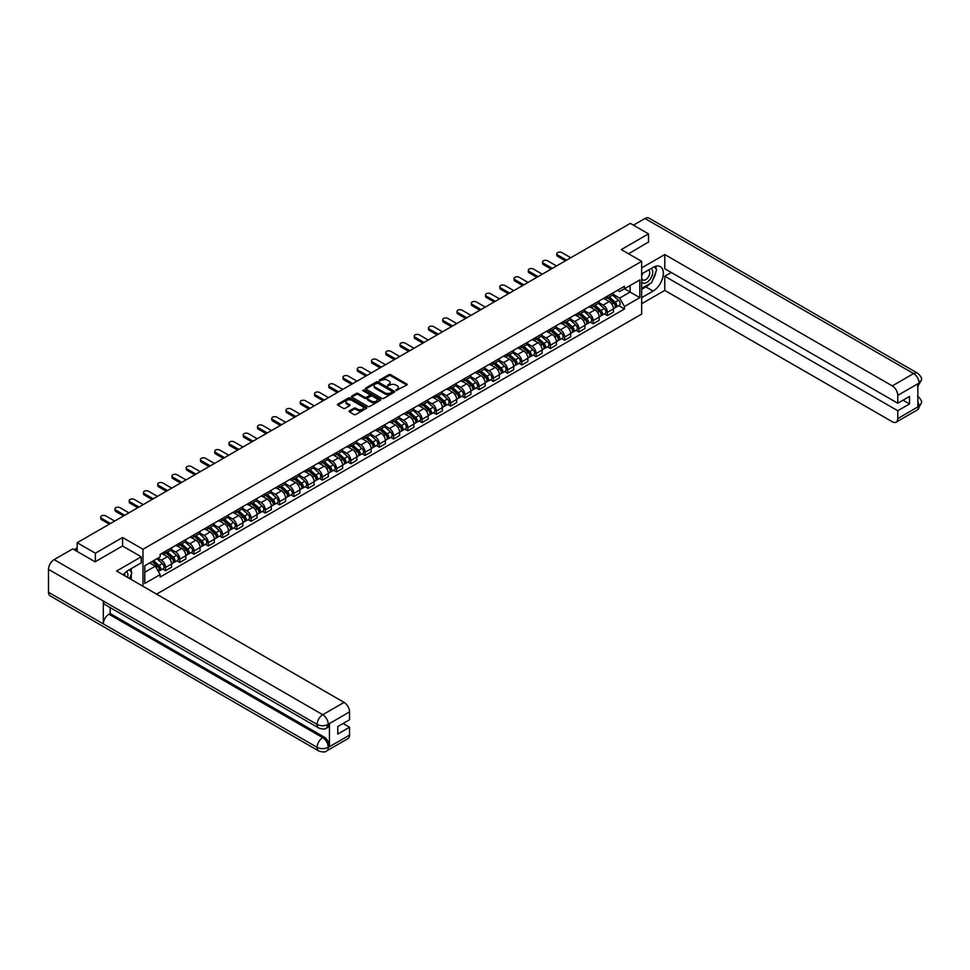 <?xml version="1.0" encoding="UTF-8"?>
<svg xmlns="http://www.w3.org/2000/svg" width="970" height="970" viewBox="0 0 970 970"><rect width="100%" height="100%" fill="white"/><g stroke="black" fill="none" stroke-linecap="round" stroke-linejoin="round"><path stroke-width="1.45" d="M395.99 390.546L406.782 385.041A1.273 0.727 0 0 0 406.782 384.011L390.631 374.687A1.273 0.727 0 0 0 388.849 374.687L379.318 380.191L379.318 380.919L381.804 380.204A4.062 2.34 0 0 1 387.539 380.204L388.885 380.98A4.062 2.34 0 0 1 390.073 382.641A4.062 2.34 0 0 1 388.885 384.29L387.661 385.733L390.146 385.017A4.062 2.34 0 0 1 395.881 385.017L397.227 385.793A4.062 2.34 0 0 1 398.415 387.454A4.062 2.34 0 0 1 397.227 389.115L395.99 390.546L395.99 389.819M349.467 410.831A1.273 0.727 0 0 0 349.467 411.862L354.001 414.481A1.273 0.727 0 0 0 355.796 414.481L366.381 408.37A1.273 0.727 0 0 0 366.381 407.339L350.231 398.015A1.273 0.727 0 0 0 348.436 398.015L337.863 404.126A1.273 0.727 0 0 0 337.863 405.157L343.332 408.321A1.273 0.727 0 0 0 345.126 408.321L349.649 405.702A1.273 0.727 0 0 0 349.649 404.672L346.933 403.108A3.395 1.964 0 0 1 345.95 401.713A3.395 1.964 0 0 1 348.036 399.907A3.395 1.964 0 0 1 351.734 400.331L362.368 406.466A3.395 1.964 0 0 1 363.362 407.849A3.395 1.964 0 0 1 361.264 409.667A3.395 1.964 0 0 1 357.566 409.243L355.796 408.212A1.273 0.727 0 0 0 354.001 408.212L349.467 410.831L349.467 411.862M142.978 549.262L122.596 537.489L95.375 553.215L77.188 542.715L630.33 223.367L648.506 233.867L621.285 249.581L641.655 261.342L142.978 549.262L142.978 586.292M381.889 398.379A1.273 0.727 0 0 0 383.683 398.379L394.269 392.268A1.273 0.727 0 0 0 394.269 391.237L378.13 381.913A1.273 0.727 0 0 0 376.336 381.913L365.751 388.024A1.273 0.727 0 0 0 365.751 389.055L381.889 398.379M363.01 390.74L380.301 400.331L369.74 406.43A1.273 0.727 0 0 1 367.945 406.43L351.807 397.106L356.329 394.511L356.329 393.456L351.807 396.075A1.273 0.727 0 0 0 351.807 397.106L351.807 396.075M356.329 394.511A1.273 0.727 0 0 1 358.124 394.511L358.124 393.456A1.273 0.727 0 0 0 356.329 393.456M358.124 393.456L364.671 397.239A1.273 0.727 0 0 0 366.466 397.239L369.473 395.505A1.273 0.727 0 0 0 369.473 394.475L362.659 390.534L363.908 389.807L380.325 399.288A1.273 0.727 0 0 1 380.325 400.319L380.325 399.288M156.582 594.149L641.655 314.098L641.655 261.342M95.375 553.215L95.375 561.654M77.188 542.715L77.188 551.469M648.506 242.306L648.506 233.867M607.39 296.165A5.941 3.431 60 0 1 606.165 298.833L612.191 295.353A5.941 3.431 -120 0 0 613.428 292.685M598.829 302.567L603.194 305.077A5.941 3.431 60 0 1 607.39 312.352L613.428 308.872A5.941 3.431 -120 0 0 609.221 301.597L604.904 299.099M613.428 308.872L613.428 312.097L607.39 315.577L604.504 313.904M606.165 298.833A5.941 3.431 60 0 1 603.231 298.566M607.39 312.352L607.39 315.577M593.143 304.386A5.941 3.431 60 0 1 591.906 307.053L597.944 303.574A5.941 3.431 -120 0 0 599.169 300.906M590.245 322.137L593.143 323.798L599.169 320.318L599.169 317.105A5.941 3.431 -120 0 0 594.962 309.83L590.645 307.332M591.906 307.053A5.941 3.431 60 0 1 588.984 306.787M584.583 310.788L588.935 313.31A5.941 3.431 60 0 1 593.143 320.585L593.143 323.798M578.884 312.619A5.941 3.431 60 0 1 577.659 315.286L583.685 311.807A5.941 3.431 -120 0 0 584.922 309.139M575.998 330.358L578.884 332.031L584.922 328.551L584.922 325.338A5.941 3.431 -120 0 0 580.715 318.051L576.398 315.565M577.659 315.286A5.941 3.431 60 0 1 574.725 315.02M570.324 319.021L574.689 321.531A5.941 3.431 60 0 1 578.884 328.818L578.884 332.031M564.637 320.852A5.941 3.431 60 0 1 563.4 323.519L569.438 320.039A5.941 3.431 -120 0 0 570.663 317.372M561.739 338.591L564.637 340.264L570.663 336.784L570.663 333.559A5.941 3.431 -120 0 0 566.456 326.284L562.139 323.786M563.4 323.519A5.941 3.431 60 0 1 560.478 323.252M556.077 327.254L560.43 329.764A5.941 3.431 60 0 1 564.637 337.039L564.637 340.264M550.378 329.072A5.941 3.431 60 0 1 549.153 331.752L555.179 328.26A5.941 3.431 -120 0 0 556.404 325.593M547.492 346.824L550.378 348.485L556.404 345.005L556.404 341.792A5.941 3.431 -120 0 0 552.209 334.517L547.892 332.019M549.153 331.752A5.941 3.431 60 0 1 546.219 331.473M541.818 335.474L546.183 337.996A5.941 3.431 60 0 1 550.378 345.271L550.378 348.485M536.131 337.305A5.941 3.431 60 0 1 534.894 339.973L540.92 336.493A5.941 3.431 -120 0 0 542.157 333.825M533.233 355.044L536.131 356.717L542.157 353.238L542.157 350.024A5.941 3.431 -120 0 0 537.95 342.737L533.633 340.252M534.894 339.973A5.941 3.431 60 0 1 531.972 339.706M527.571 343.707L531.924 346.217A5.941 3.431 60 0 1 536.131 353.504L536.131 356.717M521.872 345.538A5.941 3.431 60 0 1 520.647 348.206L526.674 344.726A5.941 3.431 -120 0 0 527.898 342.058M518.986 363.277L521.872 364.95L527.898 361.47L527.898 358.245A5.941 3.431 -120 0 0 523.703 350.97L519.386 348.472M520.647 348.206A5.941 3.431 60 0 1 517.713 347.939M513.312 351.94L517.665 354.45A5.941 3.431 60 0 1 521.872 361.725L521.872 364.95M507.625 353.771A5.941 3.431 60 0 1 506.388 356.439L512.415 352.947A5.941 3.431 -120 0 0 513.651 350.279M504.727 371.51L507.625 373.183L513.651 369.691L513.651 366.478A5.941 3.431 -120 0 0 509.444 359.203L505.127 356.705M506.388 356.439A5.941 3.431 60 0 1 503.466 356.16M499.065 360.161L503.418 362.683A5.941 3.431 60 0 1 507.625 369.958L507.625 373.183M493.366 361.992A5.941 3.431 60 0 1 492.142 364.659L498.168 361.179A5.941 3.431 -120 0 0 499.392 358.512M490.48 379.743L493.366 381.404L499.392 377.924L499.392 374.711A5.941 3.431 -120 0 0 495.197 367.424L490.881 364.938M492.142 364.659A5.941 3.431 60 0 1 489.207 364.393M484.806 368.394L489.159 370.904A5.941 3.431 60 0 1 493.366 378.191L493.366 381.404M479.107 370.225A5.941 3.431 60 0 1 477.883 372.892L483.909 369.412A5.941 3.431 -120 0 0 485.145 366.745M476.221 387.964L479.119 389.637L485.145 386.157L485.145 382.932A5.941 3.431 -120 0 0 480.938 375.657L476.622 373.159M477.883 372.892A5.941 3.431 60 0 1 474.961 372.625M470.559 376.627L474.912 379.137A5.941 3.431 60 0 1 479.119 386.424L479.119 389.637M464.86 378.458A5.941 3.431 60 0 1 463.624 381.125L469.662 377.633A5.941 3.431 -120 0 0 470.886 374.966M461.975 396.196L464.86 397.87L470.886 394.378L470.886 391.165A5.941 3.431 -120 0 0 466.691 383.89L462.375 381.392M463.624 381.125A5.941 3.431 60 0 1 460.701 380.858M456.3 384.847L460.653 387.37A5.941 3.431 60 0 1 464.86 394.644L464.86 397.87M450.601 386.678A5.941 3.431 60 0 1 449.377 389.346L455.403 385.866A5.941 3.431 -120 0 0 456.64 383.199M447.716 404.429L450.601 406.09L456.64 402.611L456.64 399.397A5.941 3.431 -120 0 0 452.432 392.11L448.116 389.625M449.377 389.346A5.941 3.431 60 0 1 446.455 389.079M442.053 393.08L446.406 395.602A5.941 3.431 60 0 1 450.601 402.877L450.601 406.09M436.354 394.911A5.941 3.431 60 0 1 435.118 397.579L441.156 394.099A5.941 3.431 -120 0 0 442.381 391.431M433.457 412.65L436.354 414.323L442.381 410.843L442.381 407.618A5.941 3.431 -120 0 0 438.185 400.343L433.869 397.858M435.118 397.579A5.941 3.431 60 0 1 432.196 397.312M427.794 401.313L432.147 403.823A5.941 3.431 60 0 1 436.354 411.11L436.354 414.323M422.095 403.144A5.941 3.431 60 0 1 420.871 405.812L426.897 402.332A5.941 3.431 -120 0 0 428.134 399.652M419.21 420.883L422.095 422.556L428.134 419.076L428.134 415.851A5.941 3.431 -120 0 0 423.926 408.576L419.61 406.078M420.871 405.812A5.941 3.431 60 0 1 417.949 405.545M413.547 409.534L417.9 412.056A5.941 3.431 60 0 1 422.095 419.331L422.095 422.556M407.849 411.365A5.941 3.431 60 0 1 406.612 414.032L412.65 410.553A5.941 3.431 -120 0 0 413.875 407.885M404.951 429.116L407.849 430.777L413.875 427.297L413.875 424.084A5.941 3.431 -120 0 0 409.679 416.797L405.363 414.311M406.612 414.032A5.941 3.431 60 0 1 403.69 413.766M399.288 417.767L403.641 420.289A5.941 3.431 60 0 1 407.849 427.564L407.849 430.777M393.59 419.598A5.941 3.431 60 0 1 392.365 422.265L398.391 418.785A5.941 3.431 -120 0 0 399.628 416.118M390.704 437.337L393.59 439.01L399.628 435.53L399.628 432.305A5.941 3.431 -120 0 0 395.421 425.03L391.104 422.544M392.365 422.265A5.941 3.431 60 0 1 389.431 421.998M385.041 426L389.394 428.51A5.941 3.431 60 0 1 393.59 435.797L393.59 439.01M379.343 427.831A5.941 3.431 60 0 1 378.106 430.498L384.144 427.018A5.941 3.431 -120 0 0 385.369 424.351M376.445 445.57L379.343 447.243L385.369 443.763L385.369 440.538A5.941 3.431 -120 0 0 381.174 433.263L376.857 430.765M378.106 430.498A5.941 3.431 60 0 1 375.184 430.231M370.782 434.233L375.135 436.742A5.941 3.431 60 0 1 379.343 444.017L379.343 447.243M365.084 436.051A5.941 3.431 60 0 1 363.859 438.719L369.885 435.239A5.941 3.431 -120 0 0 371.122 432.571M362.198 453.802L365.084 455.463L371.122 451.984L371.122 448.77A5.941 3.431 -120 0 0 366.915 441.483L362.598 438.998M363.859 438.719A5.941 3.431 60 0 1 360.925 438.452M356.524 442.453L360.888 444.975A5.941 3.431 60 0 1 365.084 452.25L365.084 455.463M350.837 444.284A5.941 3.431 60 0 1 349.6 446.952L355.638 443.472A5.941 3.431 -120 0 0 356.863 440.804M347.939 462.023L350.837 463.696L356.863 460.216L356.863 457.003A5.941 3.431 -120 0 0 352.656 449.716L348.339 447.231M349.6 446.952A5.941 3.431 60 0 1 346.678 446.685M342.277 450.686L346.629 453.196A5.941 3.431 60 0 1 350.837 460.483L350.837 463.696M336.578 452.517A5.941 3.431 60 0 1 335.353 455.185L341.379 451.705A5.941 3.431 -120 0 0 342.616 449.037M333.692 470.256L336.578 471.929L342.616 468.449L342.616 465.224A5.941 3.431 -120 0 0 338.409 457.949L334.092 455.451M335.353 455.185A5.941 3.431 60 0 1 332.419 454.918M328.018 458.919L332.383 461.429A5.941 3.431 60 0 1 336.578 468.704L336.578 471.929M322.331 460.738A5.941 3.431 60 0 1 321.094 463.405L327.132 459.925A5.941 3.431 -120 0 0 328.357 457.258M319.433 478.489L322.331 480.15L328.357 476.67L328.357 473.457A5.941 3.431 -120 0 0 324.15 466.182L319.833 463.684M321.094 463.405A5.941 3.431 60 0 1 318.172 463.139M313.771 467.14L318.124 469.662A5.941 3.431 60 0 1 322.331 476.937L322.331 480.15M308.072 468.971A5.941 3.431 60 0 1 306.847 471.638L312.873 468.158A5.941 3.431 -120 0 0 314.098 465.491M305.186 486.71L308.072 488.383L314.11 484.903L314.11 481.69A5.941 3.431 -120 0 0 309.903 474.403L305.586 471.917M306.847 471.638A5.941 3.431 60 0 1 303.913 471.371M299.512 475.373L303.877 477.883A5.941 3.431 60 0 1 308.072 485.17L308.072 488.383M293.825 477.204A5.941 3.431 60 0 1 292.588 479.871L298.614 476.391A5.941 3.431 -120 0 0 299.851 473.724M290.927 494.942L293.825 496.616L299.851 493.136L299.851 489.911A5.941 3.431 -120 0 0 295.644 482.636L291.327 480.138M292.588 479.871A5.941 3.431 60 0 1 289.666 479.604M285.265 483.606L289.618 486.115A5.941 3.431 60 0 1 293.825 493.39L293.825 496.616M279.566 485.424A5.941 3.431 60 0 1 278.341 488.104L284.368 484.612A5.941 3.431 -120 0 0 285.592 481.945M276.68 503.175L279.566 504.837L285.592 501.357L285.592 498.143A5.941 3.431 -120 0 0 281.397 490.868L277.08 488.371M278.341 488.104A5.941 3.431 60 0 1 275.407 487.825M271.006 491.826L275.359 494.348A5.941 3.431 60 0 1 279.566 501.623L279.566 504.837M265.319 493.657A5.941 3.431 60 0 1 264.082 496.325L270.109 492.845A5.941 3.431 -120 0 0 271.345 490.177M262.421 511.408L265.319 513.069L271.345 509.589L271.345 506.376A5.941 3.431 -120 0 0 267.138 499.089L262.821 496.604M264.082 496.325A5.941 3.431 60 0 1 261.16 496.058M256.759 500.059L261.112 502.569A5.941 3.431 60 0 1 265.319 509.856L265.319 513.069M251.06 501.89A5.941 3.431 60 0 1 249.836 504.558L255.862 501.078A5.941 3.431 -120 0 0 257.086 498.41M248.174 519.629L251.06 521.302L257.086 517.822L257.086 514.597A5.941 3.431 -120 0 0 252.891 507.322L248.575 504.824M249.836 504.558A5.941 3.431 60 0 1 246.901 504.291M242.5 508.292L246.853 510.802A5.941 3.431 60 0 1 251.06 518.077L251.06 521.302M236.813 510.123A5.941 3.431 60 0 1 235.577 512.79L241.603 509.298A5.941 3.431 -120 0 0 242.839 506.631M233.915 527.862L236.813 529.535L242.839 526.043L242.839 522.83A5.941 3.431 -120 0 0 238.632 515.555L234.316 513.057M235.577 512.79A5.941 3.431 60 0 1 232.654 512.512M228.253 516.513L232.606 519.035A5.941 3.431 60 0 1 236.813 526.31L236.813 529.535M222.554 518.344A5.941 3.431 60 0 1 221.318 521.011L227.356 517.531A5.941 3.431 -120 0 0 228.581 514.864M219.669 536.095L222.554 537.756L228.581 534.276L228.581 531.063A5.941 3.431 -120 0 0 224.385 523.776L220.069 521.29M221.318 521.011A5.941 3.431 60 0 1 218.395 520.745M213.994 524.746L218.347 527.256A5.941 3.431 60 0 1 222.554 534.543L222.554 537.756M208.295 526.577A5.941 3.431 60 0 1 207.071 529.244L213.097 525.764A5.941 3.431 -120 0 0 214.334 523.097M205.41 544.315L208.295 545.989L214.334 542.509L214.334 539.284A5.941 3.431 -120 0 0 210.126 532.009L205.81 529.511M207.071 529.244A5.941 3.431 60 0 1 204.149 528.977M199.747 532.979L204.1 535.488A5.941 3.431 60 0 1 208.295 542.776L208.295 545.989M194.048 534.809A5.941 3.431 60 0 1 192.812 537.477L198.85 533.997A5.941 3.431 -120 0 0 200.075 531.317M191.151 552.548L194.048 554.222L200.075 550.73L200.075 547.516A5.941 3.431 -120 0 0 195.879 540.241L191.563 537.744M192.812 537.477A5.941 3.431 60 0 1 189.89 537.21M185.488 541.199L189.841 543.721A5.941 3.431 60 0 1 194.048 550.996L194.048 554.222M179.789 543.03A5.941 3.431 60 0 1 178.565 545.698L184.591 542.218A5.941 3.431 -120 0 0 185.828 539.55M176.904 560.781L179.789 562.442L185.828 558.962L185.828 555.749A5.941 3.431 -120 0 0 181.62 548.462L177.304 545.977M178.565 545.698A5.941 3.431 60 0 1 175.643 545.431M171.241 549.432L175.594 551.954A5.941 3.431 60 0 1 179.789 559.229L179.789 562.442M165.543 551.263A5.941 3.431 60 0 1 164.306 553.931L170.344 550.451A5.941 3.431 -120 0 0 171.569 547.783M162.645 569.002L165.543 570.675L171.569 567.195L171.569 563.97A5.941 3.431 -120 0 0 167.373 556.695L163.057 554.209M164.306 553.931A5.941 3.431 60 0 1 161.384 553.664M157.867 558.174L161.335 560.175A5.941 3.431 60 0 1 165.543 567.462L165.543 570.675M617.49 290.333L619.636 291.57L639.824 279.918L630.148 285.507L630.148 292.043L619.636 298.117L613.088 294.334M144.797 572.251L155.309 566.189L160.147 574.579L144.797 583.443L144.797 565.716L160.147 556.853L160.147 554.379L624.474 286.296L624.474 288.781L639.824 297.644L624.474 306.496L619.636 298.117M639.824 279.918L639.824 297.644M160.147 574.579L160.147 577.053L624.474 308.981L624.474 306.496M122.596 537.489L122.596 546.037M155.309 566.189L149.647 562.915M618.751 305.671L624.474 308.981M396.354 390.667L397.227 390.17A4.062 2.34 0 0 0 398.415 388.509L398.415 387.454M390.073 382.641L390.073 383.696A4.062 2.34 0 0 1 388.885 385.345L388.012 385.854M406.757 385.054L390.631 375.742A1.273 0.727 0 0 0 388.849 375.742L379.67 381.04M394.257 392.28L378.13 382.968A1.273 0.727 0 0 0 376.336 382.968L365.763 389.067M392.025 392.11L392.025 391.383L377.851 383.211L375.305 383.962A4.062 2.34 0 0 0 374.117 385.611A4.062 2.34 0 0 0 375.305 387.272L384.981 392.862A4.062 2.34 0 0 0 390.728 392.862L392.025 392.11L392.025 393.165L392.025 392.438M374.117 385.611L374.117 386.666A4.062 2.34 0 0 0 375.305 388.327L375.305 387.272M392.025 393.165L390.728 393.917A4.062 2.34 0 0 1 384.981 393.917L375.305 388.327M358.124 394.511L364.671 398.294A1.273 0.727 0 0 0 366.466 398.294L369.473 396.56A1.273 0.727 0 0 0 369.849 396.039L369.849 394.984M371.462 401.168A3.395 1.964 0 0 0 375.16 401.592A3.395 1.964 0 0 0 377.257 399.773A3.395 1.964 0 0 0 376.263 398.391L372.516 396.233A1.273 0.727 0 0 0 370.722 396.233L367.727 397.967A1.273 0.727 0 0 0 367.727 398.997L371.462 401.168L371.462 402.223A3.395 1.964 0 0 0 375.16 402.647A3.395 1.964 0 0 0 377.257 400.828L377.257 399.773M367.351 398.488L367.351 399.543A1.273 0.727 0 0 0 367.727 400.052L367.727 398.997M371.462 402.223L367.727 400.052M363.362 407.849L363.362 408.904A3.395 1.964 0 0 1 361.264 410.722A3.395 1.964 0 0 1 357.566 410.298L355.796 409.267A1.273 0.727 0 0 0 354.001 409.267L349.491 411.874M345.95 401.713L345.95 402.768A3.395 1.964 0 0 0 346.933 404.163L346.933 403.108M349.649 404.672L349.649 405.702L346.933 404.163M366.381 407.339L366.381 408.37L350.231 399.07A1.273 0.727 0 0 0 348.436 399.07L337.875 405.169L337.863 404.126M607.802 297.887L613.61 303.064A3.225 1.867 60 0 1 614.628 308.06L613.428 308.751M607.96 298.02L610.688 299.597M608.396 297.547L614.859 303.307A1.552 0.897 60 0 1 615.344 305.708A1.552 0.897 60 0 1 615.198 305.768M609.354 296.99L615.162 302.167A3.225 1.867 60 0 1 616.18 307.163A3.225 1.867 60 0 1 615.21 307.272M612.591 295.038L618.46 300.263A3.225 1.867 60 0 1 619.466 305.259L616.18 307.163M565.413 260.845L557.689 256.383A2.971 1.722 180 0 1 556.816 255.171L556.816 253.8A2.971 1.722 -0 0 0 557.689 255.013L566.601 260.154M570.796 257.729L561.897 252.588A2.971 1.722 -0 0 0 558.659 252.212A2.971 1.722 -0 0 0 556.816 253.8M593.555 306.108L599.363 311.297A3.225 1.867 60 0 1 600.369 316.293L599.169 316.984M593.701 306.253L596.441 307.829M594.137 305.768L600.6 311.54A1.552 0.897 60 0 1 601.085 313.94A1.552 0.897 60 0 1 600.951 313.989M595.107 305.21L600.915 310.4A3.225 1.867 60 0 1 601.921 315.395A3.225 1.867 60 0 1 600.951 315.492M598.344 303.27L604.201 308.496A3.225 1.867 60 0 1 605.219 313.492L601.921 315.395M579.296 314.341L585.104 319.518A3.225 1.867 60 0 1 586.122 324.513L584.91 325.217M579.454 314.474L582.182 316.05M579.89 314.001L586.353 319.773A1.552 0.897 60 0 1 586.838 322.161A1.552 0.897 60 0 1 586.692 322.222M580.848 313.443L586.656 318.621A3.225 1.867 60 0 1 587.674 323.616A3.225 1.867 60 0 1 586.692 323.725M584.086 311.503L589.954 316.729A3.225 1.867 60 0 1 590.96 321.725L587.674 323.616M649.888 283.652A14.538 8.39 120 0 1 645.862 286.926L653.077 291.097A14.538 8.39 120 0 0 662.571 278.293A14.538 8.39 120 0 0 660.34 266.641A14.538 8.39 120 0 0 653.077 267.356L641.655 273.952M653.077 291.097L641.655 297.693M641.655 303.755L664.777 290.418L664.777 276.22L897.759 410.734L897.759 418.591L919.22 406.09M671.264 272.473L664.777 276.22M903.058 400.186L909.545 403.932L909.545 396.439L897.759 403.241L664.777 268.726L664.777 254.54L892.279 385.89L913.607 373.571L644.989 218.492L633.434 225.161M641.655 267.89L664.777 254.54M664.777 290.418L892.279 421.756A7.748 4.474 -120 0 0 896.147 422.144A7.748 4.474 -120 0 0 897.759 418.591M644.989 218.492A7.942 4.583 -60 0 1 648.966 218.092L917.584 373.183A7.942 4.583 -60 0 0 913.607 373.571A7.748 4.474 60 0 1 919.087 383.065L897.759 395.384A7.748 4.474 -120 0 0 892.279 385.89M897.759 403.241L897.759 395.384M909.545 403.932L897.759 410.734M917.862 386.618L919.087 383.332L917.862 384.047L917.862 406.721L919.087 406.018L917.862 401.301M648.506 241.991L628.596 253.8M652.774 279.857A14.538 8.39 120 0 0 655.902 271.782M656.132 269.187A14.538 8.39 120 0 0 655.781 266.216M645.862 286.926L641.655 289.363M917.584 396.124C920.7 398.925 922.009 401.168 921.5 402.853L919.087 406.018M917.584 373.183C920.7 375.96 922.009 378.215 921.5 379.961L919.087 383.065M318.766 728.021A7.942 4.583 -60 0 1 317.117 724.444C320.779 726.203 324.429 726.178 328.078 724.396L326.611 728.021C325.314 729.343 322.695 729.343 318.766 728.021L104.966 604.589A7.942 4.583 -60 0 1 103.317 601.012L48.5 569.354A7.942 4.583 -60 0 1 54.114 559.629L72.714 548.887L95.096 561.812L122.511 545.989L141.232 556.804L141.232 562.867L128.258 570.36A14.538 8.39 120 0 0 123.178 574.858M141.232 556.804L116.57 571.039L344.071 702.389A7.748 4.474 60 0 1 349.552 711.883L349.552 719.752L337.766 726.554L337.766 734.047L349.552 727.233L349.552 735.102A7.748 4.474 60 0 1 347.951 738.643L326.611 750.962A7.748 4.474 -120 0 0 328.224 747.409L349.552 735.102M130.962 579.357L134.018 581.115M131.277 579.163L131.277 574.301M131.277 572.118L131.277 568.614M326.611 750.962C325.374 752.284 322.755 752.284 318.766 750.974L50.149 595.883A7.942 4.583 -60 0 1 48.5 592.246L103.317 623.904A7.942 4.583 -60 0 1 108.943 614.216L322.743 737.661L323.968 736.945A7.748 4.474 60 0 1 329.448 746.439L329.448 723.753A7.748 4.474 60 0 1 327.848 727.306L326.611 728.021M48.5 569.354L48.5 592.246M54.114 559.629L322.743 714.708A7.942 4.583 -60 0 0 317.117 724.444L103.317 601.012L103.317 623.904L317.117 747.337C320.767 749.095 324.416 749.095 328.078 747.337L328.224 747.409M349.552 727.233L343.065 723.487M110.168 607.596L110.168 613.513L323.968 736.945M110.168 613.513L108.943 614.216M641.655 282.027A8.403 4.85 120 0 0 648.336 281.3A8.403 4.85 120 0 0 652.713 272.158A8.403 4.85 120 0 0 651.185 268.447M642.358 273.552A8.403 4.85 120 0 0 641.655 275.068M641.655 277.869A5.747 3.322 120 0 0 642.819 279.942A5.747 3.322 120 0 0 647.245 278.402A5.747 3.322 120 0 0 649.754 272.618A5.747 3.322 120 0 0 648.566 269.987A5.747 3.322 120 0 0 648.542 269.975M642.831 273.273A5.747 3.322 120 0 0 641.655 276.717M654.386 266.702L656.641 269.89L651.707 282.609L641.837 288.296M127.616 577.417A8.403 4.85 120 0 0 127.894 575.161A8.403 4.85 120 0 0 126.5 571.548M124.936 575.877A5.747 3.322 120 0 0 124.948 575.61A5.747 3.322 120 0 0 124.354 573.512M129.531 569.632L131.823 572.894L129.616 578.581M551.154 269.078L543.43 264.616A2.971 1.722 180 0 1 542.569 263.404L542.569 262.033A2.971 1.722 -0 0 0 543.43 263.246L552.342 268.387M556.55 265.962L547.638 260.821A2.971 1.722 -0 0 0 544.4 260.445A2.971 1.722 -0 0 0 542.569 262.033M536.907 277.299L529.183 272.849A2.971 1.722 180 0 1 528.311 271.636L528.311 270.266A2.971 1.722 -0 0 0 529.183 271.479L538.095 276.62M542.291 274.195L533.391 269.054A2.971 1.722 -0 0 0 530.141 268.678A2.971 1.722 -0 0 0 528.311 270.266M565.049 322.574L570.857 327.751A3.225 1.867 60 0 1 571.863 332.746L570.663 333.438M565.195 322.707L567.935 324.283M565.631 322.234L572.094 327.993A1.552 0.897 60 0 1 572.579 330.394A1.552 0.897 60 0 1 572.445 330.455M566.601 321.676L572.409 326.854A3.225 1.867 60 0 1 573.415 331.849A3.225 1.867 60 0 1 572.445 331.958M569.839 319.724L575.695 324.95A3.225 1.867 60 0 1 576.713 329.945L573.415 331.849M550.79 330.794L556.598 335.984A3.225 1.867 60 0 1 557.617 340.979L556.404 341.67M550.948 330.94L553.676 332.516M551.372 330.455L557.835 336.226A1.552 0.897 60 0 1 558.332 338.627A1.552 0.897 60 0 1 558.187 338.675M552.342 329.897L558.15 335.087A3.225 1.867 60 0 1 559.169 340.082A3.225 1.867 60 0 1 558.187 340.179M555.58 327.957L561.448 333.183A3.225 1.867 60 0 1 562.454 338.178L559.169 340.082M536.543 339.027L542.351 344.204A3.225 1.867 60 0 1 543.358 349.2L542.157 349.903M536.689 339.161L539.429 340.737M537.125 338.688L543.588 344.459A1.552 0.897 60 0 1 544.073 346.848A1.552 0.897 60 0 1 543.928 346.908M538.095 338.13L543.903 343.307A3.225 1.867 60 0 1 544.91 348.303A3.225 1.867 60 0 1 543.94 348.412M541.333 336.19L547.189 341.416A3.225 1.867 60 0 1 548.208 346.411L544.91 348.303M522.648 285.532L514.924 281.07A2.971 1.722 180 0 1 514.064 279.857L514.064 278.487A2.971 1.722 -0 0 0 514.924 279.7L523.836 284.853M528.044 282.415L519.132 277.274A2.971 1.722 -0 0 0 515.894 276.911A2.971 1.722 -0 0 0 514.064 278.487M508.401 293.764L500.678 289.302A2.971 1.722 180 0 1 499.805 288.09L499.805 286.72A2.971 1.722 -0 0 0 500.678 287.932L509.589 293.073M513.785 290.648L504.885 285.507A2.971 1.722 -0 0 0 501.635 285.131A2.971 1.722 -0 0 0 499.805 286.72M494.142 301.985L486.419 297.535A2.971 1.722 180 0 1 485.558 296.323L485.558 294.953A2.971 1.722 -0 0 0 486.419 296.165L495.33 301.306M499.538 298.881L490.626 293.74A2.971 1.722 -0 0 0 487.389 293.364A2.971 1.722 -0 0 0 485.558 294.953M522.284 347.26L528.092 352.437A3.225 1.867 60 0 1 529.111 357.433L527.898 358.124M522.442 347.393L525.17 348.97M522.866 346.921L529.329 352.68A1.552 0.897 60 0 1 529.826 355.081A1.552 0.897 60 0 1 529.681 355.141M523.836 346.363L529.644 351.54A3.225 1.867 60 0 1 530.663 356.536A3.225 1.867 60 0 1 529.681 356.645M527.074 344.411L532.93 349.637A3.225 1.867 60 0 1 533.949 354.632L530.663 356.536M479.895 310.218L472.172 305.768A2.971 1.722 180 0 1 471.299 304.544L471.299 303.173A2.971 1.722 -0 0 0 472.172 304.386L481.084 309.539M485.279 307.102L476.367 301.961A2.971 1.722 -0 0 0 473.13 301.597A2.971 1.722 -0 0 0 471.299 303.173M508.037 355.481L513.845 360.67A3.225 1.867 60 0 1 514.852 365.666L513.651 366.357M508.183 355.626L510.923 357.202M508.619 355.141L515.082 360.913A1.552 0.897 60 0 1 515.567 363.313A1.552 0.897 60 0 1 515.422 363.362M509.589 354.583L515.397 359.773A3.225 1.867 60 0 1 516.404 364.768A3.225 1.867 60 0 1 515.434 364.865M512.827 352.643L518.683 357.869A3.225 1.867 60 0 1 519.702 362.865L516.404 364.768M465.636 318.451L457.913 313.989A2.971 1.722 180 0 1 457.052 312.776L457.052 311.406A2.971 1.722 -0 0 0 457.913 312.619L466.825 317.76M471.032 315.335L462.12 310.194A2.971 1.722 -0 0 0 458.883 309.818A2.971 1.722 -0 0 0 457.052 311.406M493.778 363.714L499.586 368.891A3.225 1.867 60 0 1 500.605 373.887L499.392 374.59M493.936 363.847L496.664 365.435M494.361 363.374L500.823 369.146A1.552 0.897 60 0 1 501.32 371.534A1.552 0.897 60 0 1 501.175 371.595M495.33 362.816L501.138 367.994A3.225 1.867 60 0 1 502.157 372.989A3.225 1.867 60 0 1 501.175 373.098M498.568 360.876L504.424 366.102A3.225 1.867 60 0 1 505.443 371.098L502.157 372.989M451.377 326.672L443.666 322.222A2.971 1.722 180 0 1 442.793 321.009L442.793 319.639A2.971 1.722 -0 0 0 443.666 320.852L452.566 325.993M456.773 323.568L447.861 318.427A2.971 1.722 -0 0 0 444.624 318.051A2.971 1.722 -0 0 0 442.793 319.639M479.532 371.946L485.339 377.124A3.225 1.867 60 0 1 486.346 382.119L485.145 382.81M479.677 372.08L482.417 373.656M480.114 371.607L486.576 377.366A1.552 0.897 60 0 1 487.061 379.767A1.552 0.897 60 0 1 486.916 379.828M481.084 371.049L486.891 376.227A3.225 1.867 60 0 1 487.898 381.222A3.225 1.867 60 0 1 486.928 381.331M484.321 369.097L490.177 374.335A3.225 1.867 60 0 1 491.196 379.331L487.898 381.222M437.13 334.905L429.407 330.455A2.971 1.722 180 0 1 428.534 329.242L428.534 327.86A2.971 1.722 -0 0 0 429.407 329.072L438.319 334.226M442.526 331.788L433.614 326.647A2.971 1.722 -0 0 0 430.377 326.284A2.971 1.722 -0 0 0 428.534 327.86M465.273 380.167L471.08 385.357A3.225 1.867 60 0 1 472.099 390.352L470.886 391.043M465.43 380.313L468.158 381.889M465.855 379.828L472.317 385.599A1.552 0.897 60 0 1 472.802 388A1.552 0.897 60 0 1 472.669 388.048M466.825 379.27L472.632 384.459A3.225 1.867 60 0 1 473.651 389.455A3.225 1.867 60 0 1 472.669 389.552M470.062 377.33L475.918 382.556A3.225 1.867 60 0 1 476.937 387.551L473.651 389.455M451.014 388.4L456.821 393.59A3.225 1.867 60 0 1 457.84 398.573L456.64 399.276M451.171 388.533L453.911 390.122M451.608 388.061L458.07 393.832A1.552 0.897 60 0 1 458.555 396.233A1.552 0.897 60 0 1 458.41 396.281M452.578 387.503L458.386 392.692A3.225 1.867 60 0 1 459.392 397.688A3.225 1.867 60 0 1 458.422 397.785M455.815 385.563L461.671 390.789A3.225 1.867 60 0 1 462.678 395.784L459.392 397.688M436.767 396.633L442.575 401.81A3.225 1.867 60 0 1 443.593 406.806L442.381 407.509M436.924 396.766L439.652 398.343M437.349 396.293L443.811 402.053A1.552 0.897 60 0 1 444.296 404.454A1.552 0.897 60 0 1 444.163 404.514M438.319 395.736L444.127 400.913A3.225 1.867 60 0 1 445.145 405.909A3.225 1.867 60 0 1 444.163 406.018M441.556 393.784L447.412 399.022A3.225 1.867 60 0 1 448.431 404.017L445.145 405.909M422.508 404.854L428.316 410.043A3.225 1.867 60 0 1 429.334 415.039L428.134 415.73M422.665 404.999L425.406 406.575M423.102 404.526L429.564 410.286A1.552 0.897 60 0 1 430.049 412.686A1.552 0.897 60 0 1 429.904 412.747M424.072 403.957L429.88 409.146A3.225 1.867 60 0 1 430.886 414.141A3.225 1.867 60 0 1 429.916 414.238M427.309 402.016L433.166 407.242A3.225 1.867 60 0 1 434.172 412.238L430.886 414.141M408.261 413.087L414.069 418.276A3.225 1.867 60 0 1 415.087 423.272L413.875 423.963M408.418 413.22L411.147 414.808M408.843 412.747L415.305 418.519A1.552 0.897 60 0 1 415.791 420.919A1.552 0.897 60 0 1 415.657 420.968M409.813 412.189L415.621 417.379A3.225 1.867 60 0 1 416.639 422.374A3.225 1.867 60 0 1 415.657 422.471M413.05 410.249L418.907 415.475A3.225 1.867 60 0 1 419.925 420.471L416.639 422.374M394.002 421.32L399.81 426.497A3.225 1.867 60 0 1 400.828 431.492L399.628 432.196M394.159 421.453L396.9 423.029M394.596 420.98L401.059 426.751A1.552 0.897 60 0 1 401.544 429.14A1.552 0.897 60 0 1 401.398 429.201M395.554 420.422L401.362 425.6A3.225 1.867 60 0 1 402.38 430.595A3.225 1.867 60 0 1 401.41 430.704M398.803 418.47L404.66 423.708A3.225 1.867 60 0 1 405.666 428.704L402.38 430.595M422.871 343.137L415.16 338.675A2.971 1.722 180 0 1 414.287 337.463L414.287 336.093A2.971 1.722 -0 0 0 415.16 337.305L424.06 342.446M428.267 340.021L419.355 334.88A2.971 1.722 -0 0 0 416.118 334.504A2.971 1.722 -0 0 0 414.287 336.093M408.625 351.37L400.901 346.908A2.971 1.722 180 0 1 400.028 345.696L400.028 344.326A2.971 1.722 -0 0 0 400.901 345.538L409.813 350.679M414.02 348.254L405.108 343.113A2.971 1.722 -0 0 0 401.871 342.737A2.971 1.722 -0 0 0 400.028 344.326M394.366 359.591L386.654 355.141A2.971 1.722 180 0 1 385.781 353.929L385.781 352.546A2.971 1.722 -0 0 0 386.654 353.771L395.554 358.912M399.761 356.487L390.849 351.334A2.971 1.722 -0 0 0 387.612 350.97A2.971 1.722 -0 0 0 385.781 352.546M380.119 367.824L372.395 363.362A2.971 1.722 180 0 1 371.522 362.149L371.522 360.779A2.971 1.722 -0 0 0 372.395 361.992L381.307 367.133M385.502 364.708L376.603 359.567A2.971 1.722 -0 0 0 373.365 359.191A2.971 1.722 -0 0 0 371.522 360.779M365.86 376.057L358.148 371.595A2.971 1.722 180 0 1 357.275 370.382L357.275 369.012A2.971 1.722 -0 0 0 358.148 370.225L367.048 375.366M371.255 372.941L362.343 367.8A2.971 1.722 -0 0 0 359.106 367.424A2.971 1.722 -0 0 0 357.275 369.012M351.613 384.278L343.889 379.828A2.971 1.722 180 0 1 343.016 378.615L343.016 377.245A2.971 1.722 -0 0 0 343.889 378.458L352.801 383.599M356.996 381.174L348.097 376.02A2.971 1.722 -0 0 0 344.859 375.657A2.971 1.722 -0 0 0 343.016 377.245M379.755 429.54L385.563 434.73A3.225 1.867 60 0 1 386.569 439.725L385.369 440.416M379.9 429.686L382.641 431.262M380.337 429.213L386.8 434.972A1.552 0.897 60 0 1 387.285 437.373A1.552 0.897 60 0 1 387.151 437.434M381.307 428.655L387.115 433.832A3.225 1.867 60 0 1 388.133 438.828A3.225 1.867 60 0 1 387.151 438.925M384.544 426.703L390.401 431.929A3.225 1.867 60 0 1 391.419 436.924L388.133 438.828M337.354 392.51L329.642 388.048A2.971 1.722 180 0 1 328.769 386.836L328.769 385.466A2.971 1.722 -0 0 0 329.642 386.678L338.542 391.819M342.749 389.394L333.838 384.253A2.971 1.722 -0 0 0 330.6 383.877A2.971 1.722 -0 0 0 328.769 385.466M365.496 437.773L371.304 442.963A3.225 1.867 60 0 1 372.322 447.958L371.122 448.649M365.654 437.906L368.382 439.495M366.09 437.434L372.553 443.205A1.552 0.897 60 0 1 373.038 445.606A1.552 0.897 60 0 1 372.892 445.654M367.048 436.876L372.856 442.065A3.225 1.867 60 0 1 373.874 447.061A3.225 1.867 60 0 1 372.904 447.158M370.285 434.936L376.154 440.162A3.225 1.867 60 0 1 377.16 445.157L373.874 447.061M323.107 400.743L315.383 396.281A2.971 1.722 180 0 1 314.51 395.069L314.51 393.699A2.971 1.722 -0 0 0 315.383 394.911L324.295 400.052M328.49 397.627L319.591 392.486A2.971 1.722 -0 0 0 316.353 392.11A2.971 1.722 -0 0 0 314.51 393.699M351.249 446.006L357.057 451.183A3.225 1.867 60 0 1 358.063 456.179L356.863 456.882M351.395 446.139L354.135 447.716M351.831 445.666L358.294 451.438A1.552 0.897 60 0 1 358.779 453.827A1.552 0.897 60 0 1 358.645 453.887M352.801 445.109L358.609 450.286A3.225 1.867 60 0 1 359.627 455.282A3.225 1.867 60 0 1 358.645 455.391M356.038 443.169L361.895 448.395A3.225 1.867 60 0 1 362.913 453.39L359.627 455.282M308.848 408.964L301.124 404.514A2.971 1.722 180 0 1 300.263 403.302L300.263 401.932A2.971 1.722 -0 0 0 301.124 403.144L310.036 408.285M314.244 405.86L305.332 400.707A2.971 1.722 -0 0 0 302.094 400.343A2.971 1.722 -0 0 0 300.263 401.932M336.99 454.239L342.798 459.416A3.225 1.867 60 0 1 343.816 464.412L342.604 465.103M337.148 454.372L339.876 455.948M337.584 453.899L344.047 459.659A1.552 0.897 60 0 1 344.532 462.059A1.552 0.897 60 0 1 344.386 462.12M338.542 453.342L344.35 458.519A3.225 1.867 60 0 1 345.368 463.514A3.225 1.867 60 0 1 344.399 463.624M341.779 451.389L347.648 456.615A3.225 1.867 60 0 1 348.654 461.611L345.368 463.514M294.601 417.197L286.877 412.735A2.971 1.722 180 0 1 286.004 411.522L286.004 410.152A2.971 1.722 -0 0 0 286.877 411.365L295.789 416.506M299.985 414.081L291.085 408.94A2.971 1.722 -0 0 0 287.835 408.576A2.971 1.722 -0 0 0 286.004 410.152M322.743 462.46L328.551 467.649A3.225 1.867 60 0 1 329.558 472.645L328.357 473.336M322.889 462.605L325.629 464.181M323.325 462.12L329.788 467.892A1.552 0.897 60 0 1 330.273 470.292A1.552 0.897 60 0 1 330.139 470.341M324.295 461.562L330.103 466.752A3.225 1.867 60 0 1 331.109 471.747A3.225 1.867 60 0 1 330.139 471.844M327.533 459.622L333.389 464.848A3.225 1.867 60 0 1 334.407 469.844L331.109 471.747M280.342 425.43L272.618 420.968A2.971 1.722 180 0 1 271.758 419.755L271.758 418.385A2.971 1.722 -0 0 0 272.618 419.598L281.53 424.739M285.738 422.314L276.826 417.173A2.971 1.722 -0 0 0 273.588 416.797A2.971 1.722 -0 0 0 271.758 418.385M308.484 470.692L314.292 475.87A3.225 1.867 60 0 1 315.311 480.865L314.098 481.569M308.642 470.826L311.37 472.402M309.066 470.353L315.541 476.124A1.552 0.897 60 0 1 316.026 478.513A1.552 0.897 60 0 1 315.88 478.574M310.036 469.795L315.844 474.973A3.225 1.867 60 0 1 316.863 479.968A3.225 1.867 60 0 1 315.88 480.077M313.274 467.855L319.142 473.081A3.225 1.867 60 0 1 320.149 478.077L316.863 479.968M266.095 433.651L258.372 429.201A2.971 1.722 180 0 1 257.499 427.988L257.499 426.618A2.971 1.722 -0 0 0 258.372 427.831L267.284 432.972M271.479 430.547L262.579 425.406A2.971 1.722 -0 0 0 259.329 425.03A2.971 1.722 -0 0 0 257.499 426.618M294.237 478.925L300.045 484.103A3.225 1.867 60 0 1 301.052 489.098L299.851 489.789M294.383 479.059L297.123 480.635M294.819 478.586L301.282 484.345A1.552 0.897 60 0 1 301.767 486.746A1.552 0.897 60 0 1 301.621 486.807M295.789 478.028L301.597 483.205A3.225 1.867 60 0 1 302.604 488.201A3.225 1.867 60 0 1 301.634 488.31M299.027 476.076L304.883 481.302A3.225 1.867 60 0 1 305.902 486.297L302.604 488.201M251.836 441.883L244.113 437.421A2.971 1.722 180 0 1 243.252 436.209L243.252 434.839A2.971 1.722 -0 0 0 244.113 436.051L253.024 441.204M257.232 438.767L248.32 433.626A2.971 1.722 -0 0 0 245.083 433.263A2.971 1.722 -0 0 0 243.252 434.839M279.978 487.146L285.786 492.336A3.225 1.867 60 0 1 286.805 497.331L285.592 498.022M280.136 487.292L282.864 488.868M280.56 486.807L287.023 492.578A1.552 0.897 60 0 1 287.52 494.979A1.552 0.897 60 0 1 287.375 495.027M281.53 486.249L287.338 491.438A3.225 1.867 60 0 1 288.357 496.434A3.225 1.867 60 0 1 287.375 496.531M284.768 484.309L290.636 489.535A3.225 1.867 60 0 1 291.643 494.53L288.357 496.434M237.589 450.116L229.866 445.654A2.971 1.722 180 0 1 228.993 444.442L228.993 443.072A2.971 1.722 -0 0 0 229.866 444.284L238.778 449.425M242.973 447L234.061 441.859A2.971 1.722 -0 0 0 230.824 441.483A2.971 1.722 -0 0 0 228.993 443.072M265.731 495.379L271.539 500.556A3.225 1.867 60 0 1 272.546 505.552L271.345 506.255M265.877 495.512L268.617 497.089M266.313 495.039L272.776 500.811A1.552 0.897 60 0 1 273.261 503.2A1.552 0.897 60 0 1 273.116 503.26M267.284 494.482L273.091 499.659A3.225 1.867 60 0 1 274.098 504.655A3.225 1.867 60 0 1 273.128 504.764M270.521 492.542L276.377 497.768A3.225 1.867 60 0 1 277.396 502.763L274.098 504.655M223.33 458.337L215.607 453.887A2.971 1.722 180 0 1 214.746 452.675L214.746 451.305A2.971 1.722 -0 0 0 215.607 452.517L224.519 457.658M228.726 455.233L219.814 450.092A2.971 1.722 -0 0 0 216.577 449.716A2.971 1.722 -0 0 0 214.746 451.305M251.472 503.612L257.28 508.789A3.225 1.867 60 0 1 258.299 513.785L257.086 514.476M251.63 503.745L254.358 505.321M252.054 503.272L258.517 509.032A1.552 0.897 60 0 1 259.014 511.433A1.552 0.897 60 0 1 258.869 511.493M253.024 502.715L258.832 507.892A3.225 1.867 60 0 1 259.851 512.887A3.225 1.867 60 0 1 258.869 512.997M256.262 500.762L262.118 506A3.225 1.867 60 0 1 263.137 510.984L259.851 512.887M209.083 466.57L201.36 462.12A2.971 1.722 180 0 1 200.487 460.895L200.487 459.525A2.971 1.722 -0 0 0 201.36 460.738L210.26 465.891M214.467 463.454L205.555 458.313A2.971 1.722 -0 0 0 202.318 457.949A2.971 1.722 -0 0 0 200.487 459.525M237.226 511.833L243.033 517.022A3.225 1.867 60 0 1 244.04 522.018L242.839 522.709M237.371 511.978L240.111 513.554M237.808 511.493L244.27 517.265A1.552 0.897 60 0 1 244.755 519.665A1.552 0.897 60 0 1 244.61 519.714M238.778 510.935L244.585 516.125A3.225 1.867 60 0 1 245.592 521.12A3.225 1.867 60 0 1 244.622 521.217M242.015 508.995L247.871 514.221A3.225 1.867 60 0 1 248.89 519.217L245.592 521.12M194.825 474.803L187.101 470.341A2.971 1.722 180 0 1 186.228 469.128L186.228 467.758A2.971 1.722 -0 0 0 187.101 468.971L196.013 474.112M200.22 471.687L191.308 466.546A2.971 1.722 -0 0 0 188.071 466.17A2.971 1.722 -0 0 0 186.228 467.758M222.967 520.065L228.774 525.243A3.225 1.867 60 0 1 229.793 530.238L228.581 530.942M223.124 520.199L225.852 521.787M223.549 519.726L230.011 525.497A1.552 0.897 60 0 1 230.496 527.886A1.552 0.897 60 0 1 230.363 527.947M224.519 519.168L230.326 524.358A3.225 1.867 60 0 1 231.345 529.341A3.225 1.867 60 0 1 230.363 529.45M227.756 517.228L233.612 522.454A3.225 1.867 60 0 1 234.631 527.45L231.345 529.341M180.565 483.036L172.854 478.574A2.971 1.722 180 0 1 171.981 477.361L171.981 475.991A2.971 1.722 -0 0 0 172.854 477.204L181.754 482.345M185.961 479.92L177.049 474.779A2.971 1.722 -0 0 0 173.812 474.403A2.971 1.722 -0 0 0 171.981 475.991M208.708 528.298L214.515 533.476A3.225 1.867 60 0 1 215.534 538.471L214.334 539.174M208.865 528.432L211.606 530.008M209.302 527.959L215.764 533.718A1.552 0.897 60 0 1 216.249 536.119A1.552 0.897 60 0 1 216.104 536.18M210.272 527.401L216.08 532.578A3.225 1.867 60 0 1 217.086 537.574A3.225 1.867 60 0 1 216.116 537.683M213.509 525.449L219.365 530.687A3.225 1.867 60 0 1 220.372 535.683L217.086 537.574M166.319 491.257L158.595 486.807A2.971 1.722 180 0 1 157.722 485.594L157.722 484.212A2.971 1.722 -0 0 0 158.595 485.424L167.507 490.577M171.714 488.152L162.802 482.999A2.971 1.722 -0 0 0 159.565 482.636A2.971 1.722 -0 0 0 157.722 484.212M194.461 536.519L200.269 541.709A3.225 1.867 60 0 1 201.287 546.704L200.075 547.395M194.618 536.665L197.346 538.241M195.043 536.192L201.505 541.951A1.552 0.897 60 0 1 201.99 544.352A1.552 0.897 60 0 1 201.857 544.4M196.013 535.622L201.821 540.811A3.225 1.867 60 0 1 202.839 545.807A3.225 1.867 60 0 1 201.857 545.904M199.25 533.682L205.106 538.908A3.225 1.867 60 0 1 206.125 543.903L202.839 545.807M152.06 499.489L144.348 495.027A2.971 1.722 180 0 1 143.475 493.815L143.475 492.445A2.971 1.722 -0 0 0 144.348 493.657L153.248 498.798M157.455 496.373L148.543 491.232A2.971 1.722 -0 0 0 145.306 490.856A2.971 1.722 -0 0 0 143.475 492.445M180.202 544.752L186.01 549.942A3.225 1.867 60 0 1 187.028 554.925L185.828 555.628M180.359 544.885L183.1 546.474M180.796 544.412L187.258 550.184A1.552 0.897 60 0 1 187.743 552.585A1.552 0.897 60 0 1 187.598 552.633M181.766 543.855L187.574 549.044A3.225 1.867 60 0 1 188.58 554.04A3.225 1.867 60 0 1 187.61 554.137M185.003 541.915L190.86 547.141A3.225 1.867 60 0 1 191.866 552.136L188.58 554.04M137.813 507.722L130.089 503.26A2.971 1.722 180 0 1 129.216 502.048L129.216 500.678A2.971 1.722 -0 0 0 130.089 501.89L139.001 507.031M143.196 504.606L134.297 499.465A2.971 1.722 -0 0 0 131.059 499.089A2.971 1.722 -0 0 0 129.216 500.678M165.955 552.985L171.763 558.162A3.225 1.867 60 0 1 172.781 563.158L171.569 563.861M166.112 553.118L168.841 554.694M166.537 552.645L172.999 558.405A1.552 0.897 60 0 1 173.484 560.805A1.552 0.897 60 0 1 173.351 560.866M167.507 552.088L173.315 557.265A3.225 1.867 60 0 1 174.333 562.26A3.225 1.867 60 0 1 173.351 562.37M170.744 550.135L176.601 555.374A3.225 1.867 60 0 1 177.619 560.369L174.333 562.26M123.554 515.943L115.842 511.493A2.971 1.722 180 0 1 114.969 510.281L114.969 508.898A2.971 1.722 -0 0 0 115.842 510.123L124.742 515.264M128.949 512.839L120.037 507.686A2.971 1.722 -0 0 0 116.8 507.322A2.971 1.722 -0 0 0 114.969 508.898M152.06 561.533L157.504 566.395A3.225 1.867 60 0 1 158.522 571.391L158.365 571.475M152.108 561.497L154.594 562.927M152.642 561.193L158.753 566.638A1.552 0.897 60 0 1 159.238 569.038A1.552 0.897 60 0 1 159.092 569.099M153.612 560.636L159.056 565.498A3.225 1.867 60 0 1 160.074 570.493A3.225 1.867 60 0 1 159.104 570.59M156.898 558.732L162.354 563.594A3.225 1.867 60 0 1 163.36 568.59L160.074 570.493M109.307 524.176L101.583 519.714A2.971 1.722 180 0 1 100.71 518.501L100.71 517.131A2.971 1.722 -0 0 0 101.583 518.344L110.495 523.485M114.69 521.06L105.791 515.919A2.971 1.722 -0 0 0 102.553 515.543A2.971 1.722 -0 0 0 100.71 517.131M179.789 559.229L185.828 555.749M194.048 550.996L200.075 547.516M208.295 542.776L214.334 539.284M222.554 534.543L228.581 531.063M236.813 526.31L242.839 522.83M251.06 518.077L257.086 514.597M265.319 509.856L271.345 506.376M279.566 501.623L285.592 498.143M293.825 493.39L299.851 489.911M308.072 485.17L314.11 481.69M322.331 476.937L328.357 473.457M336.578 468.704L342.616 465.224M350.837 460.483L356.863 457.003M365.084 452.25L371.122 448.77M379.343 444.017L385.369 440.538M393.59 435.797L399.628 432.305M407.849 427.564L413.875 424.084M422.095 419.331L428.134 415.851M436.354 411.11L442.381 407.618M450.601 402.877L456.64 399.397M464.86 394.644L470.886 391.165M479.119 386.424L485.145 382.932M493.366 378.191L499.392 374.711M507.625 369.958L513.651 366.478M521.872 361.725L527.898 358.245M536.131 353.504L542.157 350.024M550.378 345.271L556.404 341.792M564.637 337.039L570.663 333.559M578.884 328.818L584.922 325.338M593.143 320.585L599.169 317.105M165.543 567.462L171.569 563.97M161.335 560.175L167.373 556.695M175.594 551.954L181.62 548.462M189.841 543.721L195.879 540.241M204.1 535.488L210.126 532.009M218.347 527.256L224.385 523.776M232.606 519.035L238.632 515.555M246.853 510.802L252.891 507.322M261.112 502.569L267.138 499.089M275.359 494.348L281.397 490.868M289.618 486.115L295.644 482.636M303.877 477.883L309.903 474.403M318.124 469.662L324.15 466.182M332.383 461.429L338.409 457.949M346.629 453.196L352.656 449.716M360.888 444.975L366.915 441.483M375.135 436.742L381.174 433.263M389.394 428.51L395.421 425.03M403.641 420.289L409.679 416.797M417.9 412.056L423.926 408.576M432.147 403.823L438.185 400.343M446.406 395.602L452.432 392.11M460.653 387.37L466.691 383.89M474.912 379.137L480.938 375.657M489.159 370.904L495.197 367.424M503.418 362.683L509.444 359.203M517.665 354.45L523.703 350.97M531.924 346.217L537.95 342.737M546.183 337.996L552.209 334.517M560.43 329.764L566.456 326.284M574.689 321.531L580.715 318.051M588.935 313.31L594.962 309.83M603.194 305.077L609.221 301.597M77.188 548.778L74.86 550.123M397.227 390.17L397.227 389.115M387.661 385.733L387.661 385.005M388.885 385.345L388.885 384.29M379.318 380.919L379.318 380.191M388.849 375.742L388.849 374.687M390.631 375.742L390.631 374.687M406.782 385.041L406.782 384.011M365.751 389.055L365.751 388.024M376.336 382.968L376.336 381.913M378.13 382.968L378.13 381.913M394.269 392.268L394.269 391.237M384.981 393.917L384.981 392.862M390.728 393.917L390.728 392.862M364.671 398.294L364.671 397.239M366.466 398.294L366.466 397.239M369.473 396.56L369.473 395.505M363.908 390.861L363.908 389.807M354.001 409.267L354.001 408.212M355.796 409.267L355.796 408.212M357.566 410.298L357.566 409.243M348.436 399.07L348.436 398.015M350.231 399.07L350.231 398.015M613.61 303.064L611.803 304.107M618.46 300.263L615.162 302.167M557.689 255.013L557.689 256.383M599.363 311.297L597.544 312.34M604.201 308.496L600.915 310.4M585.104 319.518L583.297 320.573M589.954 316.729L586.656 318.621M921.5 402.877L917.487 409.825A7.748 4.474 -120 0 0 919.087 406.284M329.448 746.439L328.09 747.337M349.552 711.883L328.09 724.396M328.224 724.469L329.448 723.753M328.224 724.202A7.748 4.474 60 0 0 322.743 714.708L344.071 702.389M318.766 750.974A7.942 4.583 -60 0 1 317.117 747.337A7.942 4.583 -60 0 1 322.743 737.661C326.041 739.867 327.86 743.032 328.224 747.155M543.43 263.246L543.43 264.616M529.183 271.479L529.183 272.849M570.857 327.751L569.038 328.794M575.695 324.95L572.409 326.854M556.598 335.984L554.791 337.026M561.448 333.183L558.15 335.087M542.351 344.204L540.533 345.259M547.189 341.416L543.903 343.307M514.924 279.7L514.924 281.07M500.678 287.932L500.678 289.302M486.419 296.165L486.419 297.535M528.092 352.437L526.286 353.48M532.93 349.637L529.644 351.54M472.172 304.386L472.172 305.768M513.845 360.67L512.027 361.713M518.683 357.869L515.397 359.773M457.913 312.619L457.913 313.989M499.586 368.891L497.78 369.946M504.424 366.102L501.138 367.994M443.666 320.852L443.666 322.222M485.339 377.124L483.521 378.167M490.177 374.335L486.891 376.227M429.407 329.072L429.407 330.455M471.08 385.357L469.274 386.399M475.918 382.556L472.632 384.459M456.821 393.59L455.015 394.632M461.671 390.789L458.386 392.692M442.575 401.81L440.768 402.853M447.412 399.022L444.127 400.913M428.316 410.043L426.509 411.086M433.166 407.242L429.88 409.146M414.069 418.276L412.262 419.319M418.907 415.475L415.621 417.379M399.81 426.497L398.003 427.54M404.66 423.708L401.362 425.6M415.16 337.305L415.16 338.675M400.901 345.538L400.901 346.908M386.654 353.771L386.654 355.141M372.395 361.992L372.395 363.362M358.148 370.225L358.148 371.595M343.889 378.458L343.889 379.828M385.563 434.73L383.744 435.772M390.401 431.929L387.115 433.832M329.642 386.678L329.642 388.048M371.304 442.963L369.497 444.005M376.154 440.162L372.856 442.065M315.383 394.911L315.383 396.281M357.057 451.183L355.238 452.238M361.895 448.395L358.609 450.286M301.124 403.144L301.124 404.514M342.798 459.416L340.991 460.459M347.648 456.615L344.35 458.519M286.877 411.365L286.877 412.735M328.551 467.649L326.732 468.692M333.389 464.848L330.103 466.752M272.618 419.598L272.618 420.968M314.292 475.87L312.486 476.925M319.142 473.081L315.844 474.973M258.372 427.831L258.372 429.201M300.045 484.103L298.226 485.145M304.883 481.302L301.597 483.205M244.113 436.051L244.113 437.421M285.786 492.336L283.98 493.378M290.636 489.535L287.338 491.438M229.866 444.284L229.866 445.654M271.539 500.556L269.721 501.611M276.377 497.768L273.091 499.659M215.607 452.517L215.607 453.887M257.28 508.789L255.474 509.832M262.118 506L258.832 507.892M201.36 460.738L201.36 462.12M243.033 517.022L241.215 518.065M247.871 514.221L244.585 516.125M187.101 468.971L187.101 470.341M228.774 525.243L226.968 526.298M233.612 522.454L230.326 524.358M172.854 477.204L172.854 478.574M214.515 533.476L212.709 534.518M219.365 530.687L216.08 532.578M158.595 485.424L158.595 486.807M200.269 541.709L198.462 542.751M205.106 538.908L201.821 540.811M144.348 493.657L144.348 495.027M186.01 549.942L184.203 550.984M190.86 547.141L187.574 549.044M130.089 501.89L130.089 503.26M171.763 558.162L169.956 559.205M176.601 555.374L173.315 557.265M115.842 510.123L115.842 511.493M157.504 566.395L155.952 567.292M162.354 563.594L159.056 565.498M101.583 518.344L101.583 519.714M74.108 549.687L77.188 547.904M392.292 392.801L392.292 391.747M896.147 422.144L917.487 409.825M921.5 379.985L917.487 386.884"/></g></svg>
